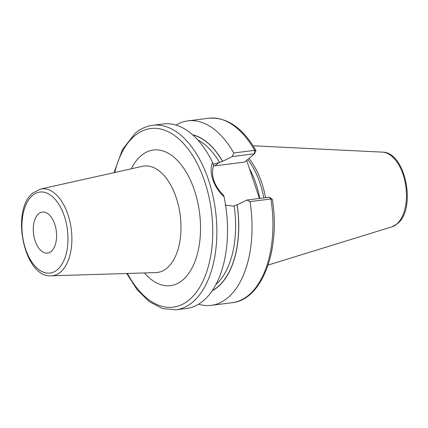 <?xml version="1.0" encoding="UTF-8"?>
<svg xmlns="http://www.w3.org/2000/svg" width="428" height="428" viewBox="0 0 428 428"><rect width="100%" height="100%" fill="white"/><g stroke="black" fill="none" stroke-linecap="round" stroke-linejoin="round"><path stroke-width="0.64" d="M249 158.419A65.083 36.096 82.8 0 1 265.59 197.688M247.748 159.484A64.596 35.829 82.8 0 1 263.819 197.907M246.672 160.393L259.411 198.464M192.798 134.959A80.095 44.426 82.8 0 1 222.549 161.377L232.27 156.562L254.505 153.764L244.688 162.068L215.059 165.797L218.778 162.651L213.187 164.347M254.505 153.764L255.96 150.496L254.644 150.34L254.505 153.764M222.549 161.377L218.778 162.651M222.619 161.319A80.245 44.507 -97.2 0 0 192.573 134.761M212.202 290.735A80.245 44.507 -97.2 0 0 237.171 204.803L246.822 200.047L250.022 201.609A92.978 51.574 -97.2 0 1 211.175 305.351A92.978 51.574 -97.2 0 1 198.581 304.212M225.139 205.076L233.33 206.136L237.171 204.803M232.27 156.562L233.747 152.973A92.978 51.574 -97.2 0 0 187.956 120.851A92.978 51.574 -97.2 0 0 176.036 125.078M269.185 197.372L270.919 198.977A92.978 51.574 82.8 0 1 232.072 302.724C262.337 299.889 280.661 249.38 272.304 199.362L270.919 198.977L250.022 201.609M233.747 152.973L254.644 150.34A92.978 51.574 82.8 0 0 208.853 118.219L187.956 120.851M176.004 309.781L186.667 308.438A92.978 51.574 -97.2 0 0 203.354 300.766A92.978 51.574 -97.2 0 0 224.053 196.698C213.706 187.657 208.34 171.617 212.593 162.442A92.978 51.574 -97.2 0 0 163.442 123.938L152.785 125.276A92.978 51.574 82.8 0 1 212.796 195.28A92.978 51.574 82.8 0 1 192.696 302.109A92.978 51.574 -97.2 0 1 176.004 309.781L162.437 308.524L149.217 301.628L137.11 289.697L126.715 273.487M269.057 197.249L246.822 200.047M224.053 196.698L223.507 195.27C213.973 185.49 210.656 175.571 213.551 165.518L212.593 162.442M213.326 166.107A23.904 18.709 -130.2 0 1 215.059 165.797M38.654 213.759A20.672 11.465 -97.2 0 0 34.181 237.508A20.672 11.465 -97.2 0 0 47.524 253.071A20.672 11.465 -97.2 0 0 51.237 251.364A20.672 11.465 -97.2 0 0 55.704 227.616A20.672 11.465 -97.2 0 0 42.361 212.053A20.672 11.465 -97.2 0 0 38.654 213.759M391.85 226.851L397.302 223.801C416.669 209.212 405.824 151.961 382.445 152.138A37.83 20.983 82.8 0 1 405.193 182.483A37.83 20.983 82.8 0 1 396.638 224.16A37.83 20.983 -97.2 0 1 391.85 226.851L268.11 265.06M249.476 168.787A64.596 35.829 82.8 0 1 259.796 198.415M237.096 204.868A80.095 44.426 82.8 0 1 212.368 290.484M197.779 139.935A77.88 43.196 82.8 0 1 219.618 162.544M234.164 206.034A77.88 43.196 82.8 0 1 215.963 284.427M127.442 273.465A90.024 49.932 -97.2 0 0 189.358 299.728A90.024 49.932 82.8 0 0 204.739 181.633A90.024 49.932 82.8 0 0 134.558 135.944A90.024 49.932 -97.2 0 0 114.731 172.495M144.407 272.941A68.357 37.915 -97.2 0 0 182.761 280.019A68.357 37.915 -97.2 0 0 194.44 190.348A68.357 37.915 -97.2 0 0 141.149 155.653A68.357 37.915 -97.2 0 0 131.3 168.793M167.048 268.04A53.639 29.751 -97.2 0 0 178.332 205.06A53.639 29.751 -97.2 0 0 142.487 166.299L40.467 189.074A43.768 24.278 82.8 0 1 69.716 220.704A43.768 24.278 82.8 0 1 60.514 272.096A43.768 24.278 82.8 0 1 51.387 275.803L155.867 272.588A53.639 29.751 -97.2 0 0 167.048 268.04M57.368 269.699A40.826 22.647 82.8 0 1 25.546 248.978A40.826 22.647 82.8 0 1 32.517 195.425A40.826 22.647 82.8 0 1 64.344 216.145A40.826 22.647 82.8 0 1 57.368 269.699M382.445 152.138L253.098 145.777M232.072 302.724L211.175 305.351M208.853 118.219C226.904 116.946 242.606 127.704 255.96 150.496M272.106 199.095L269.212 197.265M114.025 172.65L122.376 149.688L135.088 133.381C140.48 128.817 146.381 126.116 152.785 125.276M40.467 189.074L33.047 192.862C10.192 209.95 24.011 278.275 51.387 275.803"/></g></svg>
